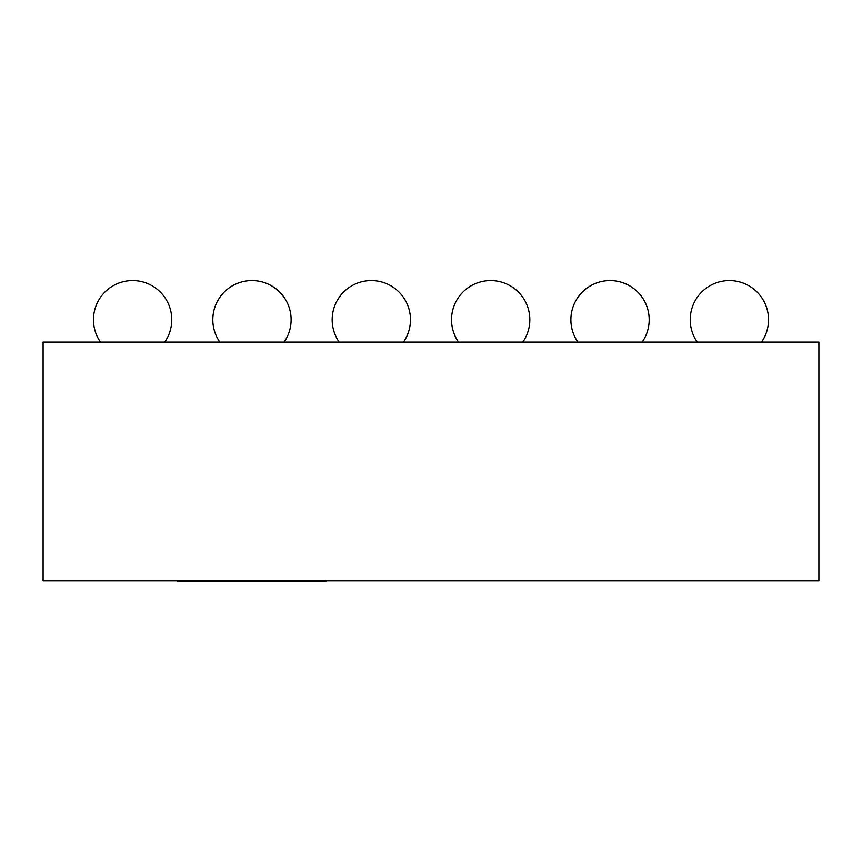 <?xml version="1.0" encoding="UTF-8"?>
<svg xmlns="http://www.w3.org/2000/svg" width="862" height="862" viewBox="0 0 862 862"><rect width="100%" height="100%" fill="white"/><g stroke="black" fill="none" stroke-linecap="round" stroke-linejoin="round"><path stroke-width="1.29" d="M43.1 342.117L43.1 580.826L818.9 580.826L818.9 342.117L43.1 342.117M177.378 580.826L177.378 581.419L326.569 581.419L326.569 580.826M164.75 342.117A39.167 39.167 0 0 0 132.619 280.581A39.167 39.167 0 0 0 100.477 342.117M284.104 342.117A39.167 39.167 0 0 0 251.973 280.581A39.167 39.167 0 0 0 219.832 342.117M403.459 342.117A39.167 39.167 0 0 0 371.328 280.581A39.167 39.167 0 0 0 339.186 342.117M522.814 342.117A39.167 39.167 0 0 0 490.672 280.581A39.167 39.167 0 0 0 458.541 342.117M642.168 342.117A39.167 39.167 0 0 0 610.027 280.581A39.167 39.167 0 0 0 577.896 342.117M761.523 342.117A39.167 39.167 0 0 0 729.381 280.581A39.167 39.167 0 0 0 697.25 342.117"/></g></svg>
